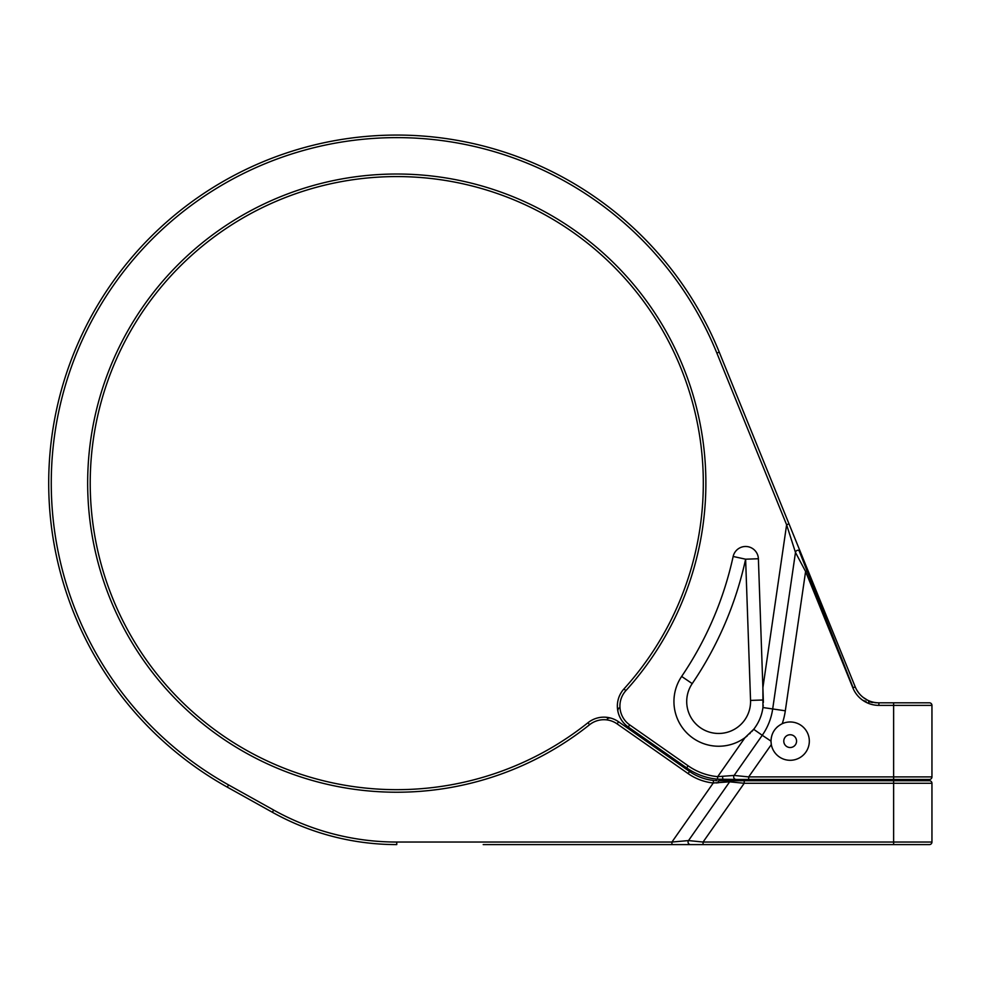 <?xml version="1.0" encoding="UTF-8"?>
<svg xmlns="http://www.w3.org/2000/svg" width="981" height="981" viewBox="0 0 981 981"><rect width="100%" height="100%" fill="white"/><g stroke="black" fill="none" stroke-linecap="round" stroke-linejoin="round"><path stroke-width="1.47" d="M483.192 844.592L929.399 844.592A2.551 2.551 0 0 0 931.95 842.041L931.95 783.279A2.551 2.551 0 0 0 929.399 780.729L893.63 780.729L893.63 783.279L931.95 783.279M894.905 779.454L929.399 779.454A2.551 2.551 0 0 0 931.95 776.903L893.63 776.903L893.63 705.376L878.89 705.376A28.106 28.106 0 0 1 852.857 687.853L805.597 571.506L795.481 552.45L786.615 524.786L762.899 687.706L763.316 699.98L758.387 558.741A12.778 12.778 0 0 0 733.15 556.472A344.282 344.282 0 0 1 681.648 676.436A44.709 44.709 0 0 0 745.033 737.626L717.712 776.645A61.312 61.312 0 0 1 688.135 765.805L629.716 724.898A22.992 22.992 0 0 1 625.866 690.636A309.101 309.101 0 0 0 478.078 184.906A309.101 309.101 0 0 0 94.053 545.644A309.101 309.101 0 0 0 589.569 724.726A22.992 22.992 0 0 1 617.098 723.868L688.11 773.58A53.648 53.648 0 0 0 713.261 782.997L729.656 781.82L744.211 783.279L893.63 783.279L893.63 842.041L931.95 842.041A2.551 2.551 0 0 1 929.399 844.592A2.551 2.551 0 0 0 931.95 842.041M929.399 702.813L893.63 702.813L893.63 705.376L931.95 705.376A2.551 2.551 0 0 0 929.399 702.813A2.551 2.551 0 0 1 931.95 705.376L931.95 776.903A2.551 2.551 0 0 1 929.399 779.454L723.304 779.454L736.216 779.454L717.479 779.184L717.712 776.645L734.131 775.431L744.812 776.511M718.104 779.245L718.889 779.306M721.231 779.417L722.053 779.441M688.135 765.805L686.675 767.902A63.863 63.863 0 0 0 717.479 779.184A63.863 63.863 0 0 1 686.675 767.902L628.245 726.995A25.543 25.543 0 0 1 623.965 688.92A306.55 306.55 0 0 0 477.404 187.371A306.55 306.55 0 0 0 96.555 545.129A306.55 306.55 0 0 0 587.975 722.727A25.543 25.543 0 0 1 618.557 721.771L689.569 771.495L618.557 721.771L617.098 723.868M617.368 706.614L617.392 707.313L617.368 706.614M617.392 707.448L617.503 708.846L617.392 707.448M617.515 708.92L617.699 710.269L617.515 708.92M617.65 709.913L617.92 711.384M617.441 703.929L617.38 707.178M617.834 701.145L618.202 699.563L617.834 701.145M618.3 699.208L618.68 697.957L618.3 699.208M617.49 708.736L617.441 708.074M598.839 717.663L600.323 717.405L598.839 717.663M601.684 717.246L602.947 717.172L601.684 717.246M604.1 717.148L605.13 717.185L604.1 717.148M605.24 717.185L609.348 717.736L605.24 717.185M609.373 717.749L610.771 718.092L609.373 717.749M610.881 718.117L606.908 717.332L610.893 718.129A3.826 3.826 105.9 0 0 607.3 718.95A3.826 3.826 105.9 0 1 610.893 718.129L610.881 718.117M606.589 717.295L604.59 717.16L606.589 717.295M604.48 717.16L603.573 717.16L604.48 717.16M603.376 717.16L602.04 717.221L603.376 717.16M688.11 773.58L689.569 771.495A51.086 51.086 0 0 0 713.53 780.447L713.261 782.997L671.924 842.041L671.924 844.592L677.834 844.592M714.818 780.569L716.976 780.692M717.136 782.912L716.449 782.948M828.491 844.592L790.171 844.592M508.734 844.592L777.393 844.592M730.305 780.729L893.63 780.729M739.036 782.764L729.656 781.82L688.515 840.582L703.07 842.041L703.07 844.592M227.322 787.154L228.561 784.923A345.508 345.508 0 0 1 167.886 224.306A345.508 345.508 0 0 1 716.866 353.086L786.615 524.786L788.982 523.817L719.232 352.13A348.059 348.059 0 0 0 166.194 222.393A348.059 348.059 0 0 0 227.322 787.154L272.399 812.28L273.65 810.048L228.561 784.923L273.65 810.048A252.902 252.902 0 0 0 396.765 842.041L671.924 842.041L688.515 840.582A2.551 2.551 90 0 0 690.612 844.592L671.924 844.592M272.399 812.28A255.452 255.452 0 0 0 396.765 844.592L396.765 842.041M893.63 702.813L878.89 702.813A25.543 25.543 0 0 1 855.224 686.884L788.982 523.817M771.164 743.561A19.154 19.154 0 0 0 791.888 760.214A19.154 19.154 0 0 0 809.325 741.133A19.154 19.154 0 0 0 782.237 723.696C775.015 727.387 771.274 733.199 771.017 741.133A19.154 19.154 0 0 1 771.054 739.809A19.154 19.154 0 0 0 771.017 741.133L762.249 735.284L734.131 775.431L748.675 776.903L893.63 776.903L893.63 779.454M867.462 700.115L862.961 697.246M861.576 696.056L860.288 694.781M860.276 694.756L859.062 693.371M858.976 693.273L856.953 690.342M856.928 690.317L856.021 688.637M875.31 702.568L873.691 702.286M872.195 701.918L870.809 701.501M869.522 701.035L868.344 700.532M868.038 700.397L867.265 700.017M866.284 699.49L865.328 698.913M853.127 687.742L799 550.464M803.071 560.789L803.88 562.812M810.784 580.311L811.25 581.5M822.201 609.25L823.537 612.635M838.951 651.74L844.923 666.884M852.857 687.853L855.224 686.884L855.996 688.601M856.879 690.232L857.872 691.789M860.178 694.658L861.404 695.897M861.502 695.983L862.924 697.209M870.073 701.243L870.883 701.525M871.569 701.746L873.213 702.175M762.899 687.706L762.948 707.546C761.808 715.627 758.73 722.874 753.69 729.3L745.033 737.626A44.709 44.709 0 0 0 747.363 735.799A44.709 44.709 0 0 1 745.033 737.626M762.948 707.546A44.709 44.709 0 0 1 762.445 710.489A44.709 44.709 0 0 0 763.206 705.045A44.709 44.709 0 0 1 762.948 707.534L772.685 708.956L795.481 552.45A2.551 2.538 -22.1 0 1 800.373 551.849M771.201 738.497A19.154 19.154 0 0 1 771.422 737.209A19.154 19.154 0 0 0 771.201 738.497M771.728 735.958A19.154 19.154 0 0 1 772.108 734.757A19.154 19.154 0 0 0 771.728 735.958M772.121 734.708A19.154 19.154 0 0 1 772.562 733.604A19.154 19.154 0 0 0 772.121 734.708M773.69 731.372A19.154 19.154 0 0 1 774.291 730.428A19.154 19.154 0 0 0 773.69 731.372M774.352 730.33A19.154 19.154 0 0 1 775.088 729.312A19.154 19.154 0 0 0 774.352 730.33M776.805 727.412A19.154 19.154 0 0 1 777.774 726.529A19.154 19.154 0 0 0 776.805 727.412M771.066 742.519A19.154 19.154 0 0 1 771.017 741.428L771.324 744.567L748.675 776.903L748.675 779.454M750.551 700.422A31.932 31.932 0 0 1 709.803 732.218A31.932 31.932 0 0 1 692.218 683.61A357.047 357.047 0 0 0 745.621 559.195L758.387 558.741A12.778 12.778 0 0 0 733.15 556.472L745.621 559.195L750.551 700.422L763.316 699.98A44.709 44.709 0 0 1 763.341 702.519A44.709 44.709 0 0 0 763.316 699.98M761.747 713.395A44.709 44.709 0 0 1 760.864 716.253A44.709 44.709 0 0 0 761.747 713.395M758.521 721.758A44.709 44.709 0 0 1 757.074 724.37A44.709 44.709 0 0 0 758.521 721.758M755.468 726.884A44.709 44.709 0 0 1 754.254 728.564A44.709 44.709 0 0 0 755.468 726.884M753.69 729.3A44.709 44.709 0 0 1 751.728 731.605A44.709 44.709 0 0 0 753.69 729.3L762.249 735.284A61.288 61.288 0 0 0 772.685 708.956L785.315 710.796A74.053 74.053 0 0 1 782.237 723.696M750.232 733.175A44.709 44.709 0 0 1 749.607 733.788A44.709 44.709 0 0 0 750.232 733.175M862.949 700.348L863.905 700.679M864.935 700.986L866.015 701.292M868.565 701.869L869.779 702.089M871.128 702.298L872.882 702.506M874.831 702.678L876.781 702.776M878.878 702.813L878.89 705.376M617.944 711.507A3.826 3.826 167.7 0 1 618.986 707.963A3.826 3.826 167.7 0 0 617.944 711.507M723.304 779.454A2.551 0.65 -90 0 1 722.654 776.449M618.557 721.771A25.543 25.543 0 0 0 587.975 722.727A306.55 306.55 0 0 1 96.555 545.129A306.55 306.55 0 0 1 477.404 187.371A306.55 306.55 0 0 1 623.965 688.92A25.543 25.543 0 0 0 628.245 726.995L629.716 724.898M729.656 781.82A2.551 2.551 90 0 1 731.752 780.729L718.877 780.729A2.551 0.662 90 0 0 718.227 782.826M744.211 780.729L744.211 783.279L703.07 842.041L893.63 842.041L893.63 844.592M716.866 353.086L719.232 352.13M785.315 710.796L805.597 571.506L807.964 570.537L855.224 686.884M736.216 779.454L736.216 779.454A2.551 2.551 -90 0 1 734.131 775.431M783.782 741.133A6.389 6.389 0 0 1 790.171 734.744A6.389 6.389 0 0 1 796.56 741.133A6.389 6.389 0 0 1 790.171 747.522A6.389 6.389 0 0 1 783.782 741.133M692.218 683.61L681.648 676.436M623.965 688.92L625.866 690.636M587.975 722.727L589.569 724.726"/></g></svg>

